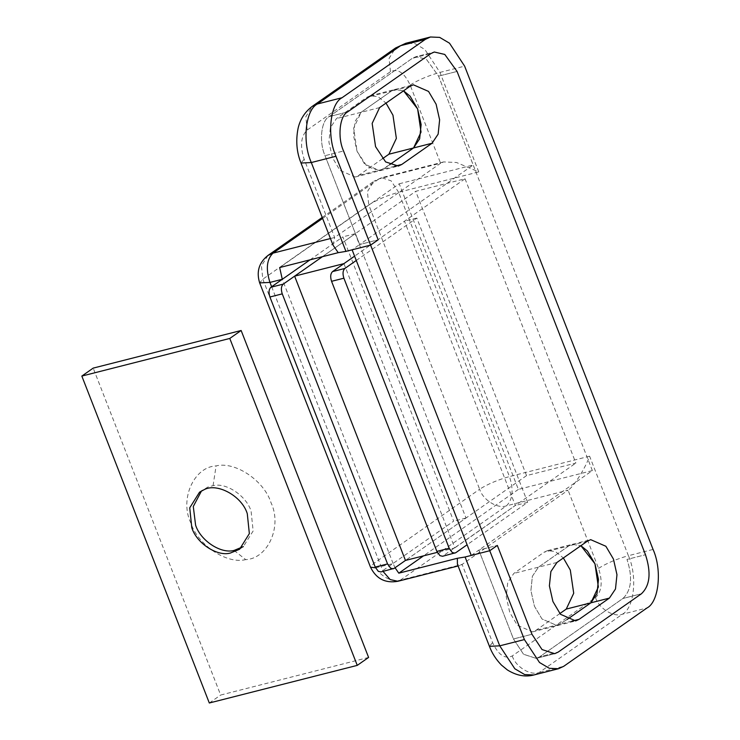 <?xml version="1.0" encoding="UTF-8"?>
<svg xmlns="http://www.w3.org/2000/svg" width="740" height="740" viewBox="0 0 740 740"><rect width="100%" height="100%" fill="white"/><g stroke="black" fill="none" stroke-linecap="round" stroke-linejoin="round"><path stroke-width="0.56" stroke-dasharray="3.7 2.78" d="M465.035 178.775L575.868 463.064L526.556 475.607L415.714 191.318L465.035 178.775L354.58 256.16L404.484 221.195L515.327 505.485L442.557 556.258M356.264 260.48L416.814 218.06L527.648 502.349L467.107 544.77M416.814 218.06L404.484 221.195M527.648 502.349L515.327 505.485M343.934 263.616L454.776 547.905L437.285 552.355M454.776 547.905L575.868 463.064M526.556 475.607L405.464 560.439L466.006 518.028L355.172 233.729L322.4 256.697L415.714 191.318M239.547 549.274L243.331 546.62L253.145 530.969L251.073 511.016C246.364 495.994 226.449 482.295 213.074 485.634L207.774 487.105L201.502 490.953M234.081 550.43L245.708 559.625C267.695 558.765 282.504 526.547 270.97 502.58C264.18 480.88 235.413 461.085 216.089 465.913C194.102 466.783 179.293 498.991 190.828 522.958C197.617 544.668 226.385 564.454 245.708 559.625M368.603 657.435L220.659 695.045L93.194 368.113M209.309 703L220.659 695.045M333.028 245.153L334.647 237.475L304.168 159.294C299.876 145.928 300.884 136.169 307.202 130.018L390.461 71.688C397.833 68.256 404.392 72.705 410.127 85.063L440.605 163.244L443.611 161.931L456.488 162.486L478.762 171.902L439.967 72.409L424.853 49.469L415.02 43.66L405.816 43.272M598.549 568.357C606.578 563.26 616.522 559.042 628.399 555.703L589.604 456.201C585.072 468.716 573.232 487.401 568.07 490.176L598.549 568.357C602.841 581.714 601.833 591.473 595.515 597.633L512.256 655.955C504.884 659.396 498.325 654.937 492.59 642.588L462.112 564.407L459.947 565.499L457.413 564.204M375.532 567.793L393.134 563.575L395.049 567.737M471.26 555.426L478.826 550.125L497.326 545.426L478.826 550.125L513.468 638.971L523.541 654.262L536.241 658.387L523.541 654.262L513.468 638.971L478.826 550.125L592.351 470.594L518.379 489.399L399.23 183.788L279.655 267.556M393.134 563.575L282.292 279.285M518.379 489.399L423.539 555.842M399.23 183.788L473.202 164.983L359.677 244.514L378.168 239.816L359.677 244.514L325.036 155.678L343.536 150.969L325.036 155.678C318.875 142.08 321.105 120.62 329.087 116.642L412.346 58.312L430.837 53.613L412.346 58.312L415.797 56.712L412.346 58.312L329.087 116.642C321.105 120.62 318.875 142.08 325.036 155.678L359.677 244.514L352.111 249.815M592.351 470.594L438.561 76.137L426.296 59.145L415.797 56.712L434.288 52.013L415.797 56.712L426.296 59.145L438.561 76.137L473.202 164.983M622.941 598.466C631.479 590.344 632.83 577.33 626.993 559.431L645.484 554.732L626.993 559.431C632.83 577.33 631.479 590.344 622.941 598.466L539.691 656.796L558.182 652.088L539.691 656.796L536.241 658.387L539.691 656.796L622.941 598.466L641.432 593.767L622.941 598.466M267.982 255.439L261.442 265.873L262.82 279.165L373.663 563.464C376.947 574.221 391.691 583.361 400.47 580.077L462.112 564.407L568.07 490.176L506.428 505.846C497.65 509.129 482.905 499.99 479.622 489.233L373.663 563.464L370.509 567.201M322.594 218.402L378.963 178.913L381.544 177.711L373.94 181.208L378.963 178.913L440.605 163.244L334.647 237.475L330.447 238.539M559.856 613.562L535.982 630.286L532.532 631.886L517.325 625.263L509.758 612.461L506.243 596.829L507.723 582.547L513.81 573.435L544.085 552.225L547.535 550.625L555.351 551.531L563.362 557.979M382.506 158.702L358.632 175.426L355.182 177.026L339.984 170.394L332.408 157.602L328.902 141.969L330.382 127.678L336.469 118.567L366.735 97.356L370.185 95.756L378.001 96.663L386.012 103.11M587.236 541.255L568.745 545.954L538.47 567.164L532.384 576.275L530.904 590.557L534.419 606.199L541.985 618.991L557.183 625.615L566.979 619.574L557.183 625.615L541.985 618.991L534.419 606.199L530.904 590.557L532.384 576.275L538.47 567.164L568.745 545.954L572.187 544.353L580.891 545.695L572.187 544.353L568.745 545.954L544.085 552.225M409.886 86.386L391.395 91.085L394.846 89.484L403.55 90.826L394.846 89.484L391.395 91.085L361.12 112.295L391.395 91.085L366.735 97.356M394.54 166.297L383.292 169.155L379.842 170.755L364.644 164.123L357.069 151.33L353.554 135.697L355.043 121.406L361.12 112.295L353.664 128.122L357.069 151.33L367.142 166.62L379.842 170.755L389.638 164.715L383.292 169.155L358.632 175.426M310.069 259.823L342.842 236.865L453.675 521.154L380.915 571.928M355.172 233.729L342.842 236.865M466.006 518.028L453.675 521.154M455.748 552.725L443.427 555.86M213.074 485.634L216.089 465.913M410.127 85.063C418.146 79.966 428.099 75.748 439.967 72.409L464.628 66.138M390.461 71.688L389.074 58.395L395.613 47.961M307.202 130.018L305.824 116.717L312.363 106.283M304.168 159.294L301.004 163.031M492.59 642.588L489.436 646.325M512.256 655.955C515.549 666.712 530.284 675.851 539.062 672.577L622.322 614.246C634.291 608.289 637.64 576.09 628.399 555.703L653.059 549.432M533.891 674.973L539.062 672.577L563.723 666.305M595.515 597.633C598.799 608.391 613.543 617.53 622.322 614.246L646.973 607.984M322.224 217.44L373.94 181.208L367.401 191.642L368.779 204.934L262.82 279.165L259.666 282.911M271.645 286.741L383.015 571.4M443.611 161.931L381.544 177.711L391.072 180.81L398.629 192.28C386.752 195.619 376.799 199.846 368.779 204.934L479.622 489.233C487.641 484.136 497.595 479.918 509.462 476.569L398.629 192.28L478.762 171.902M589.604 456.201L509.462 476.569C513.754 489.935 512.746 499.694 506.428 505.846L400.47 580.077L397.88 581.279M513.468 638.971L531.958 634.263L513.468 638.971M329.087 116.642L347.587 111.934L329.087 116.642M438.561 76.137L457.061 71.438L438.561 76.137M556.961 562.456L513.81 573.435M571.881 621.156L535.982 630.286M379.62 107.596L336.469 118.567M394.106 568.394L381.775 571.53M199.541 492.174L203.324 489.529M458.106 565.971L459.947 565.499M536.241 658.387L554.732 653.688L536.241 658.387M532.532 631.886L575.683 620.916M547.535 550.625L590.687 539.654M370.185 95.756L413.336 84.785M355.182 177.026L398.333 166.056"/><path stroke-width="1.11" d="M467.107 544.77L455.748 552.725L442.557 556.258L439.939 555.648L436.868 551.402L331.566 281.32C330.142 276.871 330.475 273.615 332.584 271.571L354.58 256.16L343.934 263.616L294.622 276.15L322.4 256.697L283.263 284.104L270.942 287.24L310.069 259.823M454.887 553.122L452.26 552.512L449.199 548.266L343.897 278.194C342.472 273.735 342.805 270.479 344.914 268.435L356.264 260.48M437.285 552.355L405.464 560.439L294.622 276.15M201.502 490.953L193.288 506.493L195.591 525.123C200.337 540.394 220.733 554.112 234.081 550.43L243.331 546.62M191.808 527.777C196.553 543.04 216.95 556.767 230.297 553.076L239.547 549.274L249.352 533.614L247.28 513.671C241.897 495.855 216.792 482.434 203.99 489.76L199.541 492.174L189.736 507.834L191.808 527.777M357.254 665.38L368.603 657.435L241.138 330.493L229.779 338.448L357.254 665.38L209.309 703L81.835 376.068L93.194 368.113L241.138 330.493M81.835 376.068L229.779 338.448M345.941 251.387L338.217 252.673L333.028 245.153L301.004 163.031L311.309 162.541L345.941 251.387L370.601 245.116L378.168 239.816L343.536 150.969C337.366 137.381 339.595 115.912 347.587 111.934L430.837 53.613L434.288 52.013L430.837 53.613L347.587 111.934C339.595 115.912 337.366 137.381 343.536 150.969L378.168 239.816L370.601 245.116L335.96 156.279L311.309 162.541C302.068 142.154 305.407 109.955 317.386 103.998L342.046 97.726C330.068 103.683 326.719 135.892 335.96 156.279M489.436 646.325L499.731 645.835L514.846 668.775L524.688 674.584L533.891 674.973C525.308 677.257 516.483 675.592 507.418 669.977L501.452 665.084C495.948 659.377 491.943 653.124 489.436 646.325L457.413 564.204L457.366 558.284L465.099 556.998L489.751 550.726L524.392 639.573L539.506 662.504L549.348 668.312L558.552 668.701L563.723 666.305L646.973 607.984C658.952 602.018 662.3 569.818 653.059 549.432L464.628 66.138L449.513 43.198L439.671 37.389L430.467 37L425.296 39.396L342.046 97.726M338.217 252.673L279.655 267.556L282.292 279.285L269.961 282.421L271.645 286.741M395.049 567.737L398.805 573.176L457.366 558.284M423.539 555.842L398.805 573.176M531.958 634.263L497.326 545.426L489.751 550.726L370.601 245.116L352.111 249.815L471.26 555.426L489.751 550.726L497.326 545.426L531.958 634.263L542.041 649.563L554.732 653.688L558.182 652.088L641.432 593.767C649.97 585.636 651.32 572.63 645.484 554.732L457.061 71.438L444.786 54.446L434.288 52.013L444.786 54.446L457.061 71.438L645.484 554.732C651.32 572.63 649.97 585.636 641.432 593.767L558.182 652.088L554.713 653.698L542.041 649.563L531.958 634.263M563.362 557.979L570.309 570.05L573.713 593.258L566.248 609.085L559.856 613.562M386.012 103.11L392.959 115.181L396.363 138.389L388.907 154.216L382.506 158.702M609.399 598.105L615.486 588.994L616.966 574.712L613.451 559.079L605.884 546.277L590.687 539.654L587.236 541.255L556.961 562.456L550.875 571.567L549.395 585.858L552.909 601.49L560.476 614.283L575.683 620.916L579.124 619.315L609.399 598.105L590.909 602.813L566.979 619.574L590.909 602.813L596.995 593.702L598.475 579.411L594.96 563.778L587.394 550.986L580.891 545.695L594.96 563.778L598.364 586.987L590.909 602.813L566.248 609.085M403.55 90.826L417.619 108.909L421.023 132.118L413.568 147.945L389.638 164.715L413.568 147.945L419.645 138.833L421.134 124.551L417.619 108.909L410.043 96.117L403.55 90.826M401.783 164.456L432.058 143.246L438.145 134.134L439.625 119.843L436.11 104.21L428.543 91.418L413.336 84.785L409.886 86.386L379.62 107.596L372.155 123.423L375.559 146.631L385.642 161.921L398.333 166.056L401.783 164.456L394.54 166.297M405.464 560.439L394.106 568.394L380.915 571.928L378.288 571.326L375.226 567.071L269.924 296.999C268.49 292.541 268.833 289.294 270.942 287.24M393.245 568.792L390.618 568.191L387.557 563.936L282.255 293.863C280.821 289.405 281.163 286.158 283.263 284.104M344.914 268.435L332.584 271.571M343.897 278.194L331.566 281.32M449.199 548.266L436.868 551.402M395.613 47.961L400.636 45.667L317.386 103.998L312.363 106.283L395.613 47.961L405.816 43.272L400.636 45.667L425.296 39.396M465.099 556.998L499.731 645.835L524.392 639.573M322.594 218.402L273.005 253.145L330.447 238.539M273.005 253.145C266.687 259.296 265.669 269.055 269.961 282.421L259.666 282.911C256.197 271.71 258.972 262.552 267.982 255.439L273.005 253.145M383.015 571.4L390.147 579.559L397.88 581.279C385.355 583.499 376.235 578.8 370.509 567.201L375.532 567.793M432.058 143.246L388.907 154.216M571.881 621.156L579.124 619.315M282.255 293.863L269.924 296.999M387.557 563.936L375.226 567.071M301.004 163.031C296.638 152.264 295.658 140.73 298.072 128.399C300.116 119.288 304.88 111.916 312.363 106.283M533.891 674.973L558.552 668.701M405.816 43.272L430.467 37M322.224 217.44L267.982 255.439M370.509 567.201L259.666 282.911M397.88 581.279L458.106 565.971"/></g></svg>
